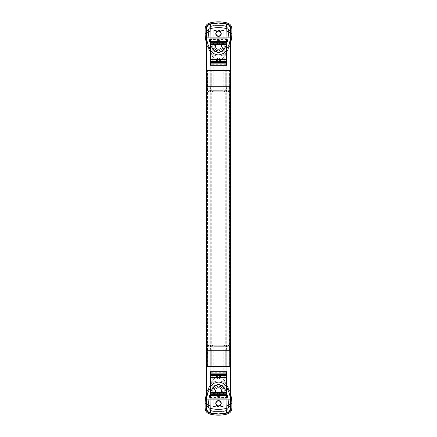 <?xml version="1.0" encoding="UTF-8"?>
<svg xmlns="http://www.w3.org/2000/svg" width="437" height="437" viewBox="0 0 437 437"><rect width="100%" height="100%" fill="white"/><g stroke="black" fill="none" stroke-linecap="round" stroke-linejoin="round"><path stroke-width="0.33" stroke-dasharray="2.19 1.64" d="M208.646 91.732L228.354 91.732L208.646 91.732L207.591 90.678L229.409 90.678L207.591 90.678L207.591 86.45L229.409 86.45L207.591 86.45M223.782 91.732L213.218 91.732L223.782 91.732L223.782 48.726C223.575 50.184 221.816 51.315 218.5 52.118C215.184 51.309 213.425 50.184 213.218 48.726L213.218 91.732M213.218 48.726C213.425 50.184 215.19 51.315 218.5 52.118A5.812 5.812 0 0 1 212.688 46.306A5.812 5.812 0 0 1 218.5 40.494C215.184 41.302 213.425 42.433 213.218 43.886C213.425 42.427 215.19 41.296 218.5 40.494A5.812 5.812 0 0 0 212.688 46.306A5.812 5.812 0 0 0 218.5 52.118C221.816 51.315 223.575 50.184 223.782 48.726M223.782 30.459L213.218 30.459L223.782 30.459L223.782 43.886C223.575 42.427 221.816 41.302 218.5 40.494C221.816 41.296 223.575 42.427 223.782 43.886M213.218 30.459L213.218 43.886M218.5 40.494A5.812 5.812 0 0 1 224.312 46.306A5.812 5.812 0 0 1 218.5 52.118A5.812 5.812 0 0 0 224.312 46.306A5.812 5.812 0 0 0 218.5 40.494M218.5 57.821C215.638 59.301 215.638 60.776 218.5 62.256C221.362 60.776 221.362 59.301 218.5 57.821A2.218 2.218 0 0 0 216.282 60.038A2.218 2.218 0 0 0 218.5 62.256A2.218 2.218 0 0 0 220.718 60.038A2.218 2.218 0 0 0 218.5 57.821M218.5 49.212A2.906 2.906 0 0 0 221.406 46.306A2.906 2.906 0 0 0 218.5 43.4A2.906 2.906 0 0 0 215.594 46.306A2.906 2.906 0 0 0 218.5 49.212A2.906 2.906 0 0 0 221.406 46.306A2.906 2.906 0 0 0 218.5 43.4A2.906 2.906 0 0 0 215.594 46.306A2.906 2.906 0 0 0 218.5 49.212M218.5 30.989A2.638 2.638 0 0 1 221.138 33.627A2.638 2.638 0 0 1 218.5 36.271A2.638 2.638 0 0 1 215.862 33.627A2.638 2.638 0 0 1 218.5 30.989A2.638 2.638 0 0 1 221.138 33.627A2.638 2.638 0 0 1 218.5 36.271A2.638 2.638 0 0 1 215.862 33.627A2.638 2.638 0 0 1 218.5 30.989M210.847 26.116A31.693 31.693 0 0 1 226.153 26.116A2.748 2.748 0 0 1 228.207 28.4A33.807 33.807 0 0 1 224.558 49.01A6.866 6.866 0 0 1 212.442 49.01A33.807 33.807 0 0 1 208.793 28.4A2.748 2.748 0 0 1 210.847 26.116A31.693 31.693 0 0 1 226.153 26.116A2.748 2.748 0 0 1 228.207 28.4A33.807 33.807 0 0 1 224.558 49.01A6.866 6.866 0 0 1 212.442 49.01A33.807 33.807 0 0 1 208.793 28.4A2.748 2.748 0 0 1 210.847 26.116M206.417 35.277A35.916 35.916 0 0 0 210.579 50.004A8.98 8.98 0 0 0 226.421 50.004A35.916 35.916 0 0 0 230.583 35.277M230.457 36.637A5.282 2.311 -174.5 0 0 230.534 37.14L230.583 34.867L230.457 36.637C229.906 41.662 228.562 46.114 226.421 50.004L226.142 50.49C225.104 52.784 222.553 54.21 218.495 54.756C214.43 54.199 211.885 52.773 210.858 50.49L210.579 50.004C208.433 46.109 207.089 41.652 206.543 36.637L206.417 34.867L206.466 37.14C206.996 43.055 208.454 48.431 210.858 53.259C211.879 56.886 214.425 59.148 218.495 60.038C222.548 59.17 225.099 56.914 226.142 53.259C228.54 48.447 230.004 43.072 230.534 37.14L230.621 37.134M206.39 33.267A4.862 4.845 -178.2 0 0 206.39 33.441L206.395 33.125M230.605 33.125L230.61 33.441M209.989 70.603L227.011 70.603M207.504 350.55L229.567 350.55L207.504 350.55L207.433 366.397L229.567 366.397L207.406 366.397L229.594 366.397L207.482 366.397L207.482 70.603L229.567 70.603L207.406 70.603L229.594 70.603L207.482 70.603L207.504 86.45L229.567 86.45L207.504 86.45M207.433 86.45L207.433 70.603M206.379 37.134L206.466 37.14A5.282 2.311 -5.5 0 0 206.543 36.637M210.858 70.603L210.858 53.259A5.282 3.425 -31.7 0 0 210.858 50.49M226.142 70.603L226.142 53.259A5.282 3.425 -148.3 0 1 226.142 50.49M210.579 38.909L210.579 65.321L226.421 65.321L226.421 38.909L210.579 38.909M218.5 31.333A2.3 2.3 0 0 1 220.8 33.627A2.3 2.3 0 0 1 218.5 35.927A2.3 2.3 0 0 1 216.2 33.627A2.3 2.3 0 0 1 218.5 31.333A2.3 2.3 0 0 1 220.8 33.627A2.3 2.3 0 0 1 218.5 35.927A2.3 2.3 0 0 1 216.2 33.627A2.3 2.3 0 0 1 218.5 31.333M229.409 86.45L229.409 90.678L228.354 91.732M207.406 366.397L207.406 70.603M206.351 366.397L230.649 366.397M206.351 70.603L230.649 70.603M228.354 345.268L208.646 345.268L228.354 345.268L229.409 346.322L207.591 346.322L229.409 346.322L229.409 350.55L207.591 350.55L229.409 350.55M213.218 345.268L223.782 345.268L213.218 345.268L213.218 388.274C213.425 386.816 215.184 385.685 218.5 384.882C221.816 385.691 223.575 386.816 223.782 388.274L223.782 345.268M223.782 388.274C223.575 386.816 221.81 385.685 218.5 384.882A5.812 5.812 0 0 1 224.312 390.694A5.812 5.812 0 0 1 218.5 396.506C221.816 395.698 223.575 394.567 223.782 393.114C223.575 394.573 221.81 395.704 218.5 396.506A5.812 5.812 0 0 0 224.312 390.694A5.812 5.812 0 0 0 218.5 384.882C215.184 385.685 213.425 386.816 213.218 388.274M213.218 406.541L223.782 406.541L213.218 406.541L213.218 393.114C213.425 394.573 215.184 395.698 218.5 396.506C215.184 395.704 213.425 394.573 213.218 393.114M223.782 406.541L223.782 393.114M218.5 396.506A5.812 5.812 0 0 1 212.688 390.694A5.812 5.812 0 0 1 218.5 384.882A5.812 5.812 0 0 0 212.688 390.694A5.812 5.812 0 0 0 218.5 396.506M218.5 379.179C221.362 377.699 221.362 376.224 218.5 374.744C215.638 376.224 215.638 377.699 218.5 379.179A2.218 2.218 0 0 0 220.718 376.962A2.218 2.218 0 0 0 218.5 374.744A2.218 2.218 0 0 0 216.282 376.962A2.218 2.218 0 0 0 218.5 379.179M218.5 387.788A2.906 2.906 0 0 0 215.594 390.694A2.906 2.906 0 0 0 218.5 393.6A2.906 2.906 0 0 0 221.406 390.694A2.906 2.906 0 0 0 218.5 387.788A2.906 2.906 0 0 0 215.594 390.694A2.906 2.906 0 0 0 218.5 393.6A2.906 2.906 0 0 0 221.406 390.694A2.906 2.906 0 0 0 218.5 387.788M218.5 406.011A2.638 2.638 0 0 1 215.862 403.373A2.638 2.638 0 0 1 218.5 400.729A2.638 2.638 0 0 1 221.138 403.373A2.638 2.638 0 0 1 218.5 406.011A2.638 2.638 0 0 1 215.862 403.373A2.638 2.638 0 0 1 218.5 400.729A2.638 2.638 0 0 1 221.138 403.373A2.638 2.638 0 0 1 218.5 406.011M226.153 410.884A31.693 31.693 0 0 1 210.847 410.884A2.748 2.748 0 0 1 208.793 408.6A33.807 33.807 0 0 1 212.442 387.99A6.866 6.866 0 0 1 224.558 387.99A33.807 33.807 0 0 1 228.207 408.6A2.748 2.748 0 0 1 226.153 410.884A31.693 31.693 0 0 1 210.847 410.884A2.748 2.748 0 0 1 208.793 408.6A33.807 33.807 0 0 1 212.442 387.99A6.866 6.866 0 0 1 224.558 387.99A33.807 33.807 0 0 1 228.207 408.6A2.748 2.748 0 0 1 226.153 410.884M230.583 401.723A35.916 35.916 0 0 0 226.421 386.996A8.98 8.98 0 0 0 210.579 386.996A35.916 35.916 0 0 0 206.417 401.723M206.543 400.363A5.282 2.311 5.5 0 0 206.466 399.86L206.417 402.133L206.543 400.363C207.094 395.338 208.438 390.886 210.579 386.996L210.858 386.51C211.896 384.216 214.447 382.79 218.505 382.244C222.57 382.801 225.115 384.227 226.142 386.51L226.421 386.996C228.567 390.891 229.911 395.348 230.457 400.363L230.583 402.133L230.534 399.86C230.004 393.945 228.546 388.569 226.142 383.741C225.121 380.114 222.575 377.852 218.505 376.962C214.452 377.83 211.901 380.086 210.858 383.741C208.46 388.553 206.996 393.928 206.466 399.86L206.379 399.866M230.61 403.733A4.862 4.845 1.8 0 0 230.61 403.559L230.605 403.875M206.395 403.875L206.39 403.559M227.011 366.397L209.989 366.397M229.567 350.55L229.567 366.397M230.621 399.866L230.534 399.86A5.282 2.311 174.5 0 0 230.457 400.363M226.142 366.397L226.142 383.741A5.282 3.425 148.3 0 0 226.142 386.51M210.858 366.397L210.858 383.741A5.282 3.425 31.7 0 1 210.858 386.51M226.421 398.091L226.421 371.679L210.579 371.679L210.579 398.091L226.421 398.091M218.5 405.667A2.3 2.3 0 0 1 216.2 403.373A2.3 2.3 0 0 1 218.5 401.073A2.3 2.3 0 0 1 220.8 403.373A2.3 2.3 0 0 1 218.5 405.667A2.3 2.3 0 0 1 216.2 403.373A2.3 2.3 0 0 1 218.5 401.073A2.3 2.3 0 0 1 220.8 403.373A2.3 2.3 0 0 1 218.5 405.667M207.591 350.55L207.591 346.322L208.646 345.268M218.921 375.323L218.921 375.88L218.921 375.323A1.688 1.688 0 0 1 220.139 376.541L220.68 376.541A2.218 2.218 0 0 0 218.921 374.782A2.218 2.218 0 0 1 220.68 376.541L220.139 376.541M218.921 375.88A1.164 1.164 0 0 1 219.582 376.541A1.164 1.164 0 0 0 218.921 375.88M220.139 377.382L219.582 377.382A1.164 1.164 0 0 1 218.921 378.043L218.921 379.141A2.218 2.218 0 0 0 220.68 377.382A2.218 2.218 0 0 1 218.921 379.141L218.921 378.043A1.164 1.164 0 0 0 219.582 377.382L220.139 377.382A1.688 1.688 0 0 1 218.921 378.595M216.861 376.541L217.418 376.541L216.861 376.541A1.688 1.688 0 0 1 218.079 375.323L218.079 374.782A2.218 2.218 0 0 0 216.32 376.541A2.218 2.218 0 0 1 218.079 374.782L218.079 375.323M217.418 376.541A1.164 1.164 0 0 1 218.079 375.88A1.164 1.164 0 0 0 217.418 376.541M218.079 378.595L218.079 378.043A1.164 1.164 0 0 1 217.418 377.382L216.32 377.382A2.218 2.218 0 0 0 218.079 379.141A2.218 2.218 0 0 1 216.32 377.382L217.418 377.382A1.164 1.164 0 0 0 218.079 378.043L218.079 378.595A1.688 1.688 0 0 1 216.861 377.382M217.97 384.91C215.075 385.363 213.327 387.029 212.743 389.908L212.743 390.055A5.79 5.79 0 0 0 212.732 390.165L213.802 390.165A4.725 4.725 0 0 1 217.97 385.997L217.97 386.499A4.228 4.228 0 0 0 214.305 390.165L214.043 390.165A4.49 4.49 0 0 1 217.97 386.237L217.97 385.997M217.97 385.144A5.572 5.572 0 0 0 212.95 390.165M212.743 389.913L212.743 373.843L224.257 373.843L224.257 389.913C223.668 387.029 221.925 385.363 219.03 384.91L219.03 386.237A4.49 4.49 0 0 1 222.957 390.165L224.05 390.165A5.572 5.572 0 0 0 219.03 385.144M224.257 389.908L224.257 373.843L212.743 373.843L212.743 390.055M219.03 385.997A4.725 4.725 0 0 1 223.198 390.165M219.03 384.91L219.03 386.499A4.228 4.228 0 0 1 222.695 390.165L224.268 390.165M212.732 390.165L212.715 390.165A5.812 5.812 0 0 0 212.715 391.224L212.732 391.224A5.79 5.79 0 0 0 212.743 391.334L212.743 391.476A5.812 5.812 0 0 0 215.965 395.922L216.009 395.922A5.79 5.79 0 0 0 217.97 396.463L217.97 395.922L219.03 395.922L219.03 396.463A5.79 5.79 0 0 0 220.991 395.922L221.035 395.922A5.812 5.812 0 0 0 224.257 391.481L224.257 395.922L220.991 395.922M224.257 391.334A5.79 5.79 0 0 0 224.268 391.224L224.285 391.224A5.812 5.812 0 0 0 224.285 390.165A5.812 5.812 0 0 1 224.285 391.224L222.957 391.224A4.49 4.49 0 0 1 219.03 395.152L219.03 396.463M216.009 395.922L212.743 395.922L212.743 391.334M211.158 372.258L225.842 372.258L225.842 397.506L211.158 397.506L210.94 372.04L211.688 371.734L225.312 371.734L226.06 372.04L226.371 372.788L226.371 396.982L226.06 397.725L225.842 397.506M219.03 396.244A5.572 5.572 0 0 0 224.05 391.224L223.198 391.224A4.725 4.725 0 0 1 219.03 395.392M224.257 391.476L224.257 395.922L221.035 395.922M212.95 391.224A5.572 5.572 0 0 0 217.97 396.244L217.97 395.152A4.49 4.49 0 0 1 214.043 391.224L212.732 391.224M217.97 395.392A4.725 4.725 0 0 1 213.802 391.224M222.695 391.224A4.228 4.228 0 0 1 219.03 394.884L219.03 395.922L217.97 395.922L217.97 394.884A4.228 4.228 0 0 1 214.305 391.224L212.715 391.224A5.812 5.812 0 0 1 212.715 390.165L214.305 390.165M215.965 395.922L212.743 395.922L212.743 391.481M210.94 372.04L210.629 372.788L210.629 396.982L210.94 397.725L211.158 397.506M210.94 397.725L211.688 398.036L225.312 398.036L226.06 397.725M226.371 395.922L210.629 395.922M226.371 395.398L210.629 395.398M226.371 394.338L210.629 394.338M226.371 393.808L210.629 393.808M226.371 392.754L210.629 392.754M226.371 392.224L210.629 392.224M226.371 377.541L210.629 377.541M226.371 377.016L210.629 377.016M226.371 375.957L210.629 375.957M226.371 375.427L210.629 375.427M226.371 374.372L210.629 374.372M226.371 373.843L210.629 373.843M218.079 61.677L218.079 61.12L218.079 61.677A1.688 1.688 0 0 1 216.861 60.459L216.32 60.459A2.218 2.218 0 0 0 218.079 62.218A2.218 2.218 0 0 1 216.32 60.459L216.861 60.459M218.079 61.12A1.164 1.164 0 0 1 217.418 60.459A1.164 1.164 0 0 0 218.079 61.12M216.861 59.618L217.418 59.618A1.164 1.164 0 0 1 218.079 58.957L218.079 57.859A2.218 2.218 0 0 0 216.32 59.618A2.218 2.218 0 0 1 218.079 57.859L218.079 58.957A1.164 1.164 0 0 0 217.418 59.618L216.861 59.618A1.688 1.688 0 0 1 218.079 58.405M220.139 60.459L219.582 60.459L220.139 60.459A1.688 1.688 0 0 1 218.921 61.677L218.921 62.218A2.218 2.218 0 0 0 220.68 60.459A2.218 2.218 0 0 1 218.921 62.218L218.921 61.677M219.582 60.459A1.164 1.164 0 0 1 218.921 61.12A1.164 1.164 0 0 0 219.582 60.459M218.921 58.405L218.921 58.957A1.164 1.164 0 0 1 219.582 59.618L220.68 59.618A2.218 2.218 0 0 0 218.921 57.859A2.218 2.218 0 0 1 220.68 59.618L219.582 59.618A1.164 1.164 0 0 0 218.921 58.957L218.921 58.405A1.688 1.688 0 0 1 220.139 59.618M219.03 52.09C221.925 51.637 223.673 49.971 224.257 47.092L224.257 46.945A5.79 5.79 0 0 0 224.268 46.835L223.198 46.835A4.725 4.725 0 0 1 219.03 51.003L219.03 50.501A4.228 4.228 0 0 0 222.695 46.835L222.957 46.835A4.49 4.49 0 0 1 219.03 50.763L219.03 51.003M219.03 51.856A5.572 5.572 0 0 0 224.05 46.835M224.257 47.087L224.257 63.157L212.743 63.157L212.743 47.087C213.332 49.971 215.075 51.637 217.97 52.09L217.97 50.763A4.49 4.49 0 0 1 214.043 46.835L212.95 46.835A5.572 5.572 0 0 0 217.97 51.856M212.743 47.092L212.743 63.157L224.257 63.157L224.257 46.945M217.97 51.003A4.725 4.725 0 0 1 213.802 46.835M217.97 52.09L217.97 50.501A4.228 4.228 0 0 1 214.305 46.835L212.732 46.835M224.268 46.835L224.285 46.835A5.812 5.812 0 0 0 224.285 45.776L224.268 45.776A5.79 5.79 0 0 0 224.257 45.666L224.257 45.524A5.812 5.812 0 0 0 221.035 41.078L220.991 41.078A5.79 5.79 0 0 0 219.03 40.537L219.03 41.078L217.97 41.078L217.97 40.537A5.79 5.79 0 0 0 216.009 41.078L215.965 41.078A5.812 5.812 0 0 0 212.743 45.519L212.743 41.078L216.009 41.078M212.743 45.666A5.79 5.79 0 0 0 212.732 45.776L212.715 45.776A5.812 5.812 0 0 0 212.715 46.835A5.812 5.812 0 0 1 212.715 45.776L214.043 45.776A4.49 4.49 0 0 1 217.97 41.848L217.97 40.537M220.991 41.078L224.257 41.078L224.257 45.666M225.842 64.742L211.158 64.742L211.158 39.494L225.842 39.494L226.06 64.96L225.312 65.266L211.688 65.266L210.94 64.96L210.629 64.212L210.629 40.018L210.94 39.275L211.158 39.494M217.97 40.756A5.572 5.572 0 0 0 212.95 45.776L213.802 45.776A4.725 4.725 0 0 1 217.97 41.608M212.743 45.524L212.743 41.078L215.965 41.078M224.05 45.776A5.572 5.572 0 0 0 219.03 40.756L219.03 41.848A4.49 4.49 0 0 1 222.957 45.776L224.268 45.776M219.03 41.608A4.725 4.725 0 0 1 223.198 45.776M214.305 45.776A4.228 4.228 0 0 1 217.97 42.116L217.97 41.078L219.03 41.078L219.03 42.116A4.228 4.228 0 0 1 222.695 45.776L224.285 45.776A5.812 5.812 0 0 1 224.285 46.835L222.695 46.835M221.035 41.078L224.257 41.078L224.257 45.519M226.06 64.96L226.371 64.212L226.371 40.018L226.06 39.275L225.842 39.494M226.06 39.275L225.312 38.964L211.688 38.964L210.94 39.275M210.629 41.078L226.371 41.078M210.629 41.602L226.371 41.602M210.629 42.662L226.371 42.662M210.629 43.192L226.371 43.192M210.629 44.246L226.371 44.246M210.629 44.776L226.371 44.776M210.629 59.459L226.371 59.459M210.629 59.984L226.371 59.984M210.629 61.043L226.371 61.043M210.629 61.573L226.371 61.573M210.629 62.628L226.371 62.628M210.629 63.157L226.371 63.157M218.5 380.922A10.302 10.302 0 0 0 209.372 386.45A37.238 37.238 0 0 0 206.379 394.169A37.238 37.238 0 0 1 209.372 386.45A10.302 10.302 0 0 1 227.628 386.45A10.302 10.302 0 0 0 209.372 386.45A37.238 37.238 0 0 0 205.139 403.701L205.139 408.147A6.074 6.074 0 0 0 209.689 414.025A35.124 35.124 0 0 0 227.311 414.025A6.074 6.074 0 0 0 231.861 408.147L231.861 403.701A37.238 37.238 0 0 0 227.628 386.45A37.238 37.238 0 0 1 230.621 394.169A37.238 37.238 0 0 0 227.628 386.45L226.694 386.942A9.243 9.243 0 0 0 210.306 386.942A36.184 36.184 0 0 0 206.379 400.052M218.5 393.863A3.168 3.168 0 0 0 221.668 390.694A3.168 3.168 0 0 0 218.5 387.526A3.168 3.168 0 0 1 221.668 390.694A3.168 3.168 0 0 1 218.5 393.863A3.168 3.168 0 0 1 215.332 390.694A3.168 3.168 0 0 1 218.5 387.526A3.168 3.168 0 0 0 215.332 390.694A3.168 3.168 0 0 0 218.5 393.863M218.5 406.279A2.906 2.906 0 0 0 221.406 403.373A2.906 2.906 0 0 0 218.5 400.467A2.906 2.906 0 0 1 221.406 403.373A2.906 2.906 0 0 1 218.5 406.279A2.906 2.906 0 0 1 215.594 403.373A2.906 2.906 0 0 1 218.5 400.467A2.906 2.906 0 0 0 215.594 403.373A2.906 2.906 0 0 0 218.5 406.279M218.5 411.452A31.426 31.426 0 0 0 226.388 410.447A2.376 2.376 0 0 0 228.169 408.147L228.169 403.701A33.54 33.54 0 0 0 224.35 388.165A6.604 6.604 0 0 0 212.65 388.165A33.54 33.54 0 0 0 208.831 403.701L208.831 408.147A2.376 2.376 0 0 0 210.612 410.447A31.426 31.426 0 0 0 226.388 410.447A2.376 2.376 0 0 0 228.169 408.147L228.169 403.701A33.54 33.54 0 0 0 224.35 388.165A6.604 6.604 0 0 0 212.65 388.165A33.54 33.54 0 0 0 208.831 403.701L208.831 408.147A2.376 2.376 0 0 0 210.612 410.447A31.426 31.426 0 0 0 218.5 411.452M218.5 56.078A10.302 10.302 0 0 0 227.628 50.55A37.238 37.238 0 0 0 230.621 42.831A37.238 37.238 0 0 1 227.628 50.55A10.302 10.302 0 0 1 209.372 50.55A10.302 10.302 0 0 0 227.628 50.55A37.238 37.238 0 0 0 231.861 33.299L231.861 28.853A6.074 6.074 0 0 0 227.311 22.975A35.124 35.124 0 0 0 209.689 22.975A6.074 6.074 0 0 0 205.139 28.853L205.139 33.299A37.238 37.238 0 0 0 209.372 50.55A37.238 37.238 0 0 1 206.379 42.831A37.238 37.238 0 0 0 209.372 50.55L210.306 50.058A9.243 9.243 0 0 0 226.694 50.058A36.184 36.184 0 0 0 230.621 36.948M218.5 43.137A3.168 3.168 0 0 0 215.332 46.306A3.168 3.168 0 0 0 218.5 49.474A3.168 3.168 0 0 1 215.332 46.306A3.168 3.168 0 0 1 218.5 43.137A3.168 3.168 0 0 1 221.668 46.306A3.168 3.168 0 0 1 218.5 49.474A3.168 3.168 0 0 0 221.668 46.306A3.168 3.168 0 0 0 218.5 43.137M218.5 30.721A2.906 2.906 0 0 0 215.594 33.627A2.906 2.906 0 0 0 218.5 36.533A2.906 2.906 0 0 1 215.594 33.627A2.906 2.906 0 0 1 218.5 30.721A2.906 2.906 0 0 1 221.406 33.627A2.906 2.906 0 0 1 218.5 36.533A2.906 2.906 0 0 0 221.406 33.627A2.906 2.906 0 0 0 218.5 30.721M218.5 25.548A31.426 31.426 0 0 0 210.612 26.553A2.376 2.376 0 0 0 208.831 28.853L208.831 33.299A33.54 33.54 0 0 0 212.65 48.835A6.604 6.604 0 0 0 224.35 48.835A33.54 33.54 0 0 0 228.169 33.299L228.169 28.853A2.376 2.376 0 0 0 226.388 26.553A31.426 31.426 0 0 0 210.612 26.553A2.376 2.376 0 0 0 208.831 28.853L208.831 33.299A33.54 33.54 0 0 0 212.65 48.835A6.604 6.604 0 0 0 224.35 48.835A33.54 33.54 0 0 0 228.169 33.299L228.169 28.853A2.376 2.376 0 0 0 226.388 26.553A31.426 31.426 0 0 0 218.5 25.548M208.695 91.732L207.662 90.678L207.662 86.45M230.534 37.14L230.534 399.86M211.754 86.45L211.754 70.603M225.246 86.45L225.246 70.603M229.496 86.45L229.496 350.55M226.721 86.45L226.721 70.603M210.279 86.45L210.279 70.603M206.466 37.14L206.466 399.86M229.338 86.45L229.338 90.678L228.305 91.732M210.323 86.45L210.585 91.732M226.677 86.45L226.415 91.732M225.11 86.45L225.11 90.678L224.208 91.732M211.89 86.45L211.89 90.678L212.792 91.732M210.252 366.397L210.252 70.603M210.869 366.397L210.869 70.603M226.131 366.397L226.131 70.603M225.23 366.397L225.23 70.603M211.77 366.397L211.77 70.603M226.748 366.397L226.748 70.603M228.305 345.268L229.338 346.322L229.338 350.55M225.246 350.55L225.246 366.397M211.754 350.55L211.754 366.397M210.279 350.55L210.279 366.397M226.721 350.55L226.721 366.397M207.662 350.55L207.662 346.322L208.695 345.268M226.677 350.55L226.415 345.268M210.323 350.55L210.585 345.268M211.89 350.55L211.89 346.322L212.792 345.268M225.11 350.55L225.11 346.322L224.208 345.268M230.621 400.052A36.184 36.184 0 0 0 226.694 386.942M209.372 386.45L210.306 386.942M206.379 36.948A36.184 36.184 0 0 0 210.306 50.058M227.628 50.55L226.694 50.058M206.461 31.606C206.368 37.216 207.078 41.87 208.591 45.574L210.579 50.004L212.256 52.232C214.376 53.838 215.681 54.576 216.173 54.45L218.178 54.751M230.539 31.606C230.632 37.216 229.922 41.87 228.409 45.574L226.421 50.004L224.039 52.844L220.472 54.538L218.822 54.751M229.567 86.45L229.567 70.603M229.594 366.397L229.594 70.603M230.539 405.394C230.632 399.784 229.922 395.13 228.409 391.426L226.421 386.996L224.744 384.768C222.624 383.162 221.319 382.424 220.827 382.55L218.822 382.249M206.461 405.394C206.368 399.784 207.078 395.13 208.591 391.426L210.579 386.996C210.568 386.548 212.819 383.533 215.867 382.637L218.178 382.249M207.433 350.55L207.433 366.397"/><path stroke-width="0.66" d="M206.395 33.125L206.696 28.121A35.916 35.916 0 0 0 206.417 35.277M206.696 28.121C207.083 26.034 208.302 24.685 210.339 24.068L210.017 37.129L206.466 37.14M230.621 70.603L230.621 37.134L226.983 37.129L226.661 24.068L218.5 23.063A33.807 33.807 0 0 0 218.445 23.063L210.339 24.068M226.661 24.068C228.693 24.674 229.906 26.029 230.304 28.121L230.605 33.125M230.583 35.277A35.916 35.916 0 0 0 230.304 28.121M210.06 31.502A4.862 3.267 177.5 0 0 206.417 34.851A4.862 3.267 177.5 0 0 206.417 34.867L206.39 33.441M206.455 31.633L206.39 33.267A4.862 4.845 -178.2 0 1 210.028 28.727A33.807 33.698 0 0 1 226.972 28.727A4.862 4.845 178.2 0 1 230.61 33.267L230.61 33.267A4.862 4.845 178.2 0 1 230.61 33.441L230.583 34.867A4.862 3.267 2.5 0 0 230.583 34.851L230.583 34.851A4.862 3.267 2.5 0 0 226.94 31.502M226.421 38.909L210.579 38.909L210.579 65.321L226.421 65.321L226.421 38.909M226.983 70.603L206.351 70.603L206.351 366.397L227.011 366.397L209.989 366.397L209.989 70.603L227.011 70.603L226.983 37.129L210.017 37.129L210.017 70.603M206.379 70.603L206.39 33.267M230.649 70.603L227.011 70.603L227.011 366.397L230.649 366.397L230.649 70.603M230.605 403.875L230.304 408.879A35.916 35.916 0 0 0 230.583 401.723M230.304 408.879C229.917 410.966 228.698 412.315 226.661 412.932L226.983 399.871L230.534 399.86M206.379 366.397L206.379 399.866L210.017 399.871L210.339 412.932L218.5 413.937A33.807 33.807 0 0 0 218.555 413.937L226.661 412.932M210.339 412.932C208.307 412.326 207.094 410.971 206.696 408.879L206.395 403.875M206.417 401.723A35.916 35.916 0 0 0 206.696 408.879M226.94 405.498A4.862 3.267 -2.5 0 0 230.583 402.149A4.862 3.267 -2.5 0 0 230.583 402.133L230.61 403.559M230.545 405.367L230.61 403.733A4.862 4.845 1.8 0 1 226.972 408.273A33.807 33.698 180 0 1 210.028 408.273A4.862 4.845 -1.8 0 1 206.39 403.733L206.39 403.733A4.862 4.845 -1.8 0 1 206.39 403.559L206.417 402.133A4.862 3.267 -177.5 0 0 206.417 402.149L206.417 402.149A4.862 3.267 -177.5 0 0 210.06 405.498M210.579 398.091L226.421 398.091L226.421 371.679L210.579 371.679L210.579 398.091M230.621 366.397L230.61 403.733M210.629 373.843L226.371 373.843L226.371 372.788L225.312 371.734L211.688 371.734L210.629 372.788L210.629 374.372L226.371 374.372L226.371 396.982L225.312 398.036L211.688 398.036L210.629 396.982L210.629 395.922L226.371 395.922M210.629 374.372L210.629 375.427L226.371 375.427M210.629 375.427L210.629 375.957L226.371 375.957M210.629 375.957L210.629 377.016L226.371 377.016M210.629 377.016L210.629 377.541L226.371 377.541M210.629 377.541L210.629 392.224L226.371 392.224M210.629 392.224L210.629 392.754L226.371 392.754M210.629 392.754L210.629 393.808L226.371 393.808M210.629 393.808L210.629 394.338L226.371 394.338M210.629 394.338L210.629 395.398L226.371 395.398M226.371 373.843L226.371 374.372M210.629 395.398L210.629 395.922M226.371 63.157L210.629 63.157L210.629 64.212L211.688 65.266L225.312 65.266L226.371 64.212L226.371 62.628L210.629 62.628L210.629 40.018L211.688 38.964L225.312 38.964L226.371 40.018L226.371 41.078L210.629 41.078M226.371 62.628L226.371 61.573L210.629 61.573M226.371 61.573L226.371 61.043L210.629 61.043M226.371 61.043L226.371 59.984L210.629 59.984M226.371 59.984L226.371 59.459L210.629 59.459M226.371 59.459L226.371 44.776L210.629 44.776M226.371 44.776L226.371 44.246L210.629 44.246M226.371 44.246L226.371 43.192L210.629 43.192M226.371 43.192L226.371 42.662L210.629 42.662M226.371 42.662L226.371 41.602L210.629 41.602M210.629 63.157L210.629 62.628M226.371 41.602L226.371 41.078M230.807 403.701L231.861 403.701A37.238 37.238 0 0 0 230.621 394.169A37.238 37.238 0 0 1 231.861 403.701L231.861 408.147A6.074 6.074 0 0 1 227.311 414.025A35.124 35.124 0 0 1 209.689 414.025A6.074 6.074 0 0 1 205.139 408.147L205.139 403.701A37.238 37.238 0 0 1 206.379 394.169A37.238 37.238 0 0 0 205.139 403.701L206.193 403.701L206.193 408.147A5.02 5.02 0 0 0 209.951 413.003A34.07 34.07 0 0 0 227.049 413.003A5.02 5.02 0 0 0 230.807 408.147L230.807 403.701A36.184 36.184 0 0 0 230.621 400.052M206.193 33.299L205.139 33.299A37.238 37.238 0 0 0 206.379 42.831A37.238 37.238 0 0 1 205.139 33.299L205.139 28.853A6.074 6.074 0 0 1 209.689 22.975A35.124 35.124 0 0 1 227.311 22.975A6.074 6.074 0 0 1 231.861 28.853L231.861 33.299A37.238 37.238 0 0 1 230.621 42.831A37.238 37.238 0 0 0 231.861 33.299L230.807 33.299L230.807 28.853A5.02 5.02 0 0 0 227.049 23.997A34.07 34.07 0 0 0 209.951 23.997A5.02 5.02 0 0 0 206.193 28.853L206.193 33.299A36.184 36.184 0 0 0 206.379 36.948M226.983 366.397L226.983 399.871L210.017 399.871L210.017 366.397M230.807 408.147L231.861 408.147A6.074 6.074 0 0 1 227.311 414.025A35.124 35.124 0 0 1 209.689 414.025A6.074 6.074 0 0 1 205.139 408.147L206.193 408.147M206.379 400.052A36.184 36.184 0 0 0 206.193 403.701M209.951 413.003L209.689 414.025M227.049 413.003L227.311 414.025M206.193 28.853L205.139 28.853A6.074 6.074 0 0 1 209.689 22.975A35.124 35.124 0 0 1 227.311 22.975A6.074 6.074 0 0 1 231.861 28.853L230.807 28.853M230.621 36.948A36.184 36.184 0 0 0 230.807 33.299M227.049 23.997L227.311 22.975M209.951 23.997L209.689 22.975M230.621 37.134L230.545 31.633M206.379 399.866L206.455 405.367"/></g></svg>
